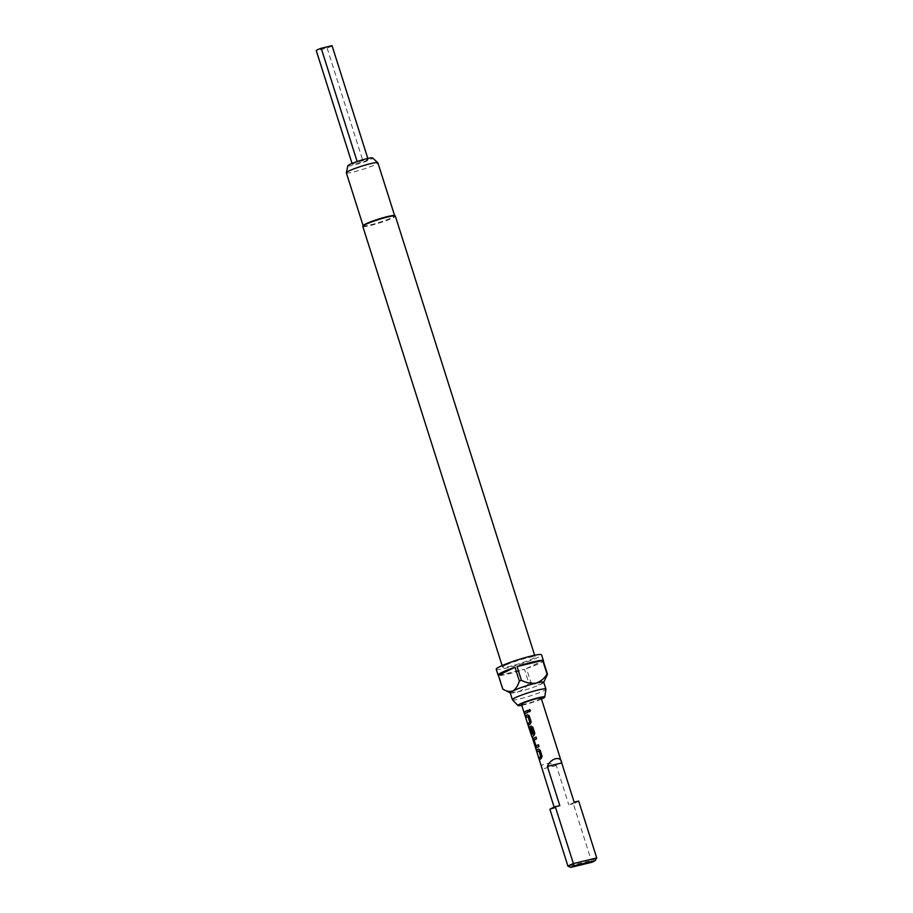 <?xml version="1.0" encoding="UTF-8"?>
<svg xmlns="http://www.w3.org/2000/svg" width="913" height="913" viewBox="0 0 913 913"><rect width="100%" height="100%" fill="white"/><g stroke="black" fill="none" stroke-linecap="round" stroke-linejoin="round"><path stroke-width="0.68" stroke-dasharray="4.57 3.42" d="M529.369 709.504L530.59 710.28L529.7 711.775M368.122 159.398A8.274 0.845 -17.6 0 1 368.122 159.41A8.274 0.845 -17.6 0 1 366.855 160.311A8.274 0.845 -17.6 0 1 363.191 161.806L352.35 164.42A8.274 0.845 -17.6 0 1 352.35 164.408A8.274 0.845 -17.6 0 1 357.291 162.012L368.122 159.398L367.813 158.44L368.122 159.41M332.035 45.661A8.274 0.845 -17.6 0 1 330.768 46.563A8.274 0.845 -17.6 0 1 327.105 48.047L316.275 50.66M521.768 705.304A14.049 1.427 162.4 0 0 541.477 699.05M512.444 699.792A17.575 1.792 162.4 0 0 525.066 697.498A17.575 1.792 162.4 0 0 543.224 691.004A17.575 1.792 162.4 0 0 545.917 689.167M363.157 225.557A16.548 1.689 162.4 0 0 363.134 225.751A16.548 1.689 162.4 0 0 374.672 223.776A16.548 1.689 162.4 0 0 392.145 217.556A16.548 1.689 162.4 0 0 394.678 215.742A16.548 1.689 162.4 0 0 394.542 215.605M362.792 226.401A17.062 1.735 162.4 0 0 374.695 224.358A17.062 1.735 162.4 0 0 392.716 217.945A17.062 1.735 162.4 0 0 395.329 216.073M505.231 665.326A17.062 1.735 162.4 0 0 502.618 667.198A17.062 1.735 162.4 0 0 514.521 665.155A17.062 1.735 162.4 0 0 532.541 658.741A17.062 1.735 162.4 0 0 535.155 656.869A17.062 1.735 162.4 0 0 523.252 658.912A17.062 1.735 162.4 0 0 505.231 665.326M496.216 669.229A23.784 2.419 162.4 0 0 512.809 666.387A23.784 2.419 162.4 0 0 537.917 657.44A23.784 2.419 162.4 0 0 541.557 654.838M502.732 689.075A23.784 2.419 -17.6 0 0 503.166 689.167L498.806 675.437A23.784 2.419 162.4 0 0 524.45 669.263L528.81 682.992A23.784 2.419 -17.6 0 0 530.864 682.296L526.504 668.567A23.784 2.419 162.4 0 0 539.788 663.329A23.784 2.419 162.4 0 0 543.326 661.092M543.737 682.216A17.575 1.792 -17.6 0 1 543.703 682.41A17.575 1.792 -17.6 0 1 541.044 684.134A17.575 1.792 -17.6 0 1 517.854 691.963A17.575 1.792 -17.6 0 1 510.356 692.99A17.575 1.792 -17.6 0 1 510.219 692.841M346.335 172.797A16.548 1.689 162.4 0 0 357.873 170.822A16.548 1.689 162.4 0 0 375.346 164.602A16.548 1.689 162.4 0 0 377.879 162.788M347.876 165.744A12.965 1.324 162.4 0 0 356.572 164.374A12.965 1.324 162.4 0 0 370.61 159.41A12.965 1.324 162.4 0 0 372.55 157.926M596.737 857.958A15.51 1.575 -17.6 0 1 594.762 859.087A15.51 1.575 -17.6 0 1 591.362 860.571L567.966 866.209M578.694 801.078A15.51 1.575 -17.6 0 1 576.719 802.219A15.51 1.575 -17.6 0 1 573.33 803.691L591.829 862.306M549.923 809.329L554.453 808.233A10.34 1.05 -17.6 0 1 556.028 807.206A10.34 1.05 -17.6 0 1 559.817 805.631M541.192 698.137A10.34 1.05 -17.6 0 1 539.606 699.267A10.34 1.05 -17.6 0 1 528.684 703.147A10.34 1.05 -17.6 0 1 521.471 704.391M574.151 802.173A10.34 1.05 -17.6 0 1 572.577 803.212A10.34 1.05 -17.6 0 1 568.788 804.787L573.33 803.691M556.348 765.562L542.014 769.008C538.51 763.964 549.033 761.419 556.348 765.562L568.788 804.787M554.453 808.233L554.123 807.195M530.864 682.296C534.413 684.545 537.803 685.161 541.044 684.134L545.335 679.306M526.504 668.567L543.132 660.487M498.806 675.437L524.45 669.263M503.166 689.167C508.05 691.7 512.946 692.636 517.854 691.963C522.43 690.365 526.082 687.375 528.81 682.992M327.105 48.047L363.191 161.806M527.646 710.405L528.068 712.197M528.205 712.174L524.952 713.715M527.623 714.685L529.232 715.826M528.193 716.568L526.139 717.47M529.357 715.803L531.309 721.978L530.681 724.112L528.581 725.162M531.32 735.444L529.061 727.809M528.981 728.038L531.469 734.737M531.252 726.132L532.998 727.262L534.961 733.424L534.31 735.57L531.925 736.882M531.777 727.821L530.59 728.266L532.176 733.424L531.343 733.858M538.453 744.825L539.126 746.537L536.456 747.724M535.999 737.122L536.684 738.834L534.116 739.975M534.299 739.929L536.091 745.773M538.544 749.059L540.165 750.212M539.115 750.954L537.049 751.856M540.291 750.189L542.242 756.363L541.614 758.498L539.503 759.559M502.116 665.588L502.618 667.198M534.641 655.272L535.155 656.869M531.332 734.771L529.175 727.969"/><path stroke-width="1.37" d="M530.51 710.28L529.666 711.775L528.559 711.01L529.369 709.504L530.51 710.28M529.7 711.775L528.673 710.987L529.414 709.504M332.035 45.65L332.035 45.65A8.274 0.845 -17.6 0 1 332.035 45.661L367.813 158.44L332.035 45.65L321.205 48.263L357.143 161.544M541.477 699.05A14.049 1.427 162.4 0 0 542.573 698.548A14.049 1.427 162.4 0 0 544.73 697.087A14.049 1.427 162.4 0 0 535.246 698.593A14.049 1.427 162.4 0 0 520.09 703.969A14.049 1.427 162.4 0 0 517.979 705.566A14.049 1.427 162.4 0 0 521.768 705.304M544.73 697.087L545.917 689.167A17.575 1.792 162.4 0 0 545.906 689.075A17.575 1.792 162.4 0 0 533.649 691.175A17.575 1.792 162.4 0 0 515.08 697.783A17.575 1.792 162.4 0 0 512.398 699.712A17.575 1.792 162.4 0 0 512.444 699.792L517.979 705.566M534.641 655.272L395.329 216.073A17.062 1.735 162.4 0 0 395.181 215.936L394.542 215.605A16.548 1.689 162.4 0 0 382.353 217.945A16.548 1.689 162.4 0 0 365.656 223.936A16.548 1.689 162.4 0 0 363.157 225.557L362.826 226.196A17.062 1.735 162.4 0 0 362.792 226.401L502.116 665.588M395.181 215.936A17.062 1.735 162.4 0 0 382.615 218.344A17.062 1.735 162.4 0 0 365.405 224.53A17.062 1.735 162.4 0 0 362.826 226.196M543.326 661.092A23.784 2.419 162.4 0 0 543.429 660.727L541.557 654.838A23.784 2.419 162.4 0 0 524.975 657.68A23.784 2.419 162.4 0 0 499.856 666.627A23.784 2.419 162.4 0 0 496.216 669.229L498.076 675.106A23.784 2.419 162.4 0 0 498.372 675.346L502.732 689.075C506.281 691.324 509.671 691.94 512.912 690.924A17.575 1.792 -17.6 0 1 536.091 683.095A17.575 1.792 -17.6 0 1 543.737 682.216L545.906 689.075M543.429 660.727A23.784 2.419 162.4 0 0 543.132 660.487L547.492 674.216A23.784 2.419 -17.6 0 0 547.047 674.125L542.699 660.396A23.784 2.419 162.4 0 0 517.055 666.57L521.414 680.299A23.784 2.419 -17.6 0 0 519.349 680.995L515 667.266A23.784 2.419 162.4 0 0 501.716 672.504A23.784 2.419 162.4 0 0 498.076 675.106M512.398 699.712L510.219 692.841A17.575 1.792 -17.6 0 1 512.912 690.924C515.822 688.973 517.968 685.663 519.349 680.995M394.644 215.662L377.879 162.788A16.548 1.689 162.4 0 0 377.822 162.708A16.548 1.689 162.4 0 0 365.885 164.899A16.548 1.689 162.4 0 0 348.869 170.982A16.548 1.689 162.4 0 0 346.335 172.694A16.548 1.689 162.4 0 0 346.335 172.797L363.1 225.671M377.822 162.708L372.55 157.926A12.965 1.324 162.4 0 0 363.203 159.638A12.965 1.324 162.4 0 0 349.862 164.408A12.965 1.324 162.4 0 0 347.876 165.744L346.335 172.694M593.724 861.45A13.444 1.37 162.4 0 0 595.048 860.742L574.106 865.786A13.444 1.37 162.4 0 0 570.887 867.35L591.829 862.306A13.444 1.37 162.4 0 0 593.724 861.45M570.887 867.35L567.966 866.209A15.51 1.575 -17.6 0 1 573.33 863.595L596.737 857.958L595.048 860.742M596.737 857.958L578.694 801.078L574.151 802.173L541.192 698.137A10.34 1.05 -17.6 0 0 533.979 699.369A10.34 1.05 -17.6 0 0 523.058 703.25A10.34 1.05 -17.6 0 0 521.471 704.391L528.969 728.026M540.701 758.886L539.503 759.559L538.944 757.801L540.747 756.843L538.967 750.988L537.049 751.856L536.49 750.098L538.442 749.071L540.165 750.212L542.117 756.386L540.701 758.886M537.061 747.416L535.338 746.446L533.375 740.272L533.454 738.263L535.999 737.099L536.559 738.857L534.116 739.975L535.908 745.818L538.442 744.803L539.001 746.56L537.061 747.416M533.432 735.946L531.925 736.882L528.981 728.038L531.275 734.794L533.386 733.721L531.628 727.855L530.407 728.312L531.994 733.47L531.343 733.858L529.734 728.802L529.814 726.805L531.161 726.143L532.861 727.284L534.835 733.447L533.432 735.946M554.123 807.195L532.119 736.825M529.791 724.488L528.581 725.162L528.022 723.404L529.825 722.445L528.045 716.602L526.139 717.47L525.58 715.712L527.531 714.685L529.232 715.826L531.183 722L529.791 724.488M526.162 713.042L524.952 713.715L524.382 711.957L527.52 710.428L528.068 712.197L526.162 713.042M547.378 766.406L561.712 762.948C561.244 755.485 550.722 758.03 547.378 766.406L559.817 805.631L555.287 806.727L574.106 865.786M567.966 866.209L549.923 809.329A15.51 1.575 -17.6 0 1 555.287 806.727M543.76 682.296L547.492 674.216M547.047 674.125C544.319 678.507 540.667 681.497 536.091 683.095C531.183 683.769 526.299 682.833 521.414 680.299M542.699 660.396L517.055 666.57M515 667.266L498.372 675.346M510.241 692.933L502.732 689.075M316.263 50.66L352.041 163.438L316.275 50.66A8.274 0.845 -17.6 0 1 316.263 50.66A8.274 0.845 -17.6 0 1 321.205 48.263M525.135 713.669L524.382 711.957M524.576 711.9L527.646 710.405M526.333 717.424L525.58 715.712M525.774 715.655L527.68 714.651M528.775 725.116L528.216 723.347L529.974 722.411L528.045 716.602M533.386 733.721L531.275 734.794M531.526 733.812L529.814 726.805M529.985 726.748L531.309 726.109M533.546 733.687L531.628 727.855M536.639 747.679L535.532 746.389L533.454 738.263M538.567 744.78L535.908 745.818M533.626 738.218L536.125 737.076M537.243 751.81L536.49 750.098M536.684 750.041L538.59 749.037M539.697 759.502L539.138 757.744L540.907 756.809L538.967 750.988"/></g></svg>
